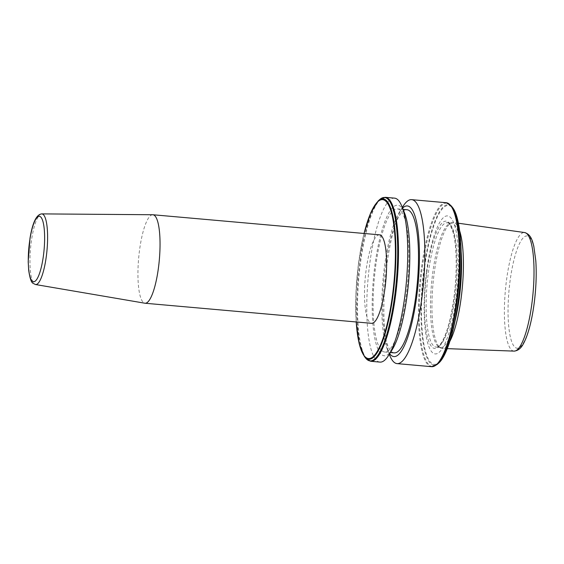 <?xml version="1.0" encoding="UTF-8"?>
<svg xmlns="http://www.w3.org/2000/svg" width="564" height="564" viewBox="0 0 564 564"><rect width="100%" height="100%" fill="white"/><g stroke="black" fill="none" stroke-linecap="round" stroke-linejoin="round"><path stroke-width="0.42" stroke-dasharray="2.82 2.11" d="M379.48 234.835A44.415 10.371 -84.9 0 0 365.606 274.351A44.415 10.371 -84.9 0 0 369.921 322.509A44.415 10.371 -84.9 0 0 371.634 323.327M152.717 214.743A44.415 10.371 -84.9 0 0 138.998 254.681A44.415 10.371 -84.9 0 0 143.348 302.424A44.415 10.371 -84.9 0 0 144.87 303.213M455.056 320.838A62.421 14.572 95.1 0 1 440.512 347.509A62.421 14.572 95.1 0 1 438.919 346.973A62.421 14.572 95.1 0 1 432.673 273.371A62.421 14.572 95.1 0 1 449.882 223.4A62.421 14.572 95.1 0 1 451.538 223.154A62.421 14.572 95.1 0 1 461.162 251.967M426.532 271.644A69.301 16.18 95.1 0 1 450.157 217.154A69.301 16.18 95.1 0 1 456.177 298.194A69.301 16.18 95.1 0 1 432.553 352.676A69.301 16.18 95.1 0 1 426.532 271.644M389.78 355.489A82.302 19.211 95.1 0 1 386.749 265.87A82.302 19.211 95.1 0 1 403.006 206.375M389.654 353.713A75.618 17.653 95.1 0 1 387.228 349.158A75.618 17.653 95.1 0 1 384.436 266.821A75.618 17.653 95.1 0 1 399.375 212.156A75.618 17.653 95.1 0 1 402.562 208.095M406.362 294.218A71.854 16.772 95.1 0 1 384.648 352.021A71.854 16.772 95.1 0 1 375.624 266.687A71.854 16.772 95.1 0 1 397.338 208.877A71.854 16.772 95.1 0 1 406.362 294.218M394.264 352.874A71.854 16.772 95.1 0 1 385.24 267.54A71.854 16.772 95.1 0 1 406.954 209.73M392.234 349.602A75.618 17.653 95.1 0 1 374.961 339.126A75.618 17.653 95.1 0 1 374.82 265.968A75.618 17.653 95.1 0 1 404.381 212.6M379.988 362.102A82.302 19.211 95.1 0 1 369.653 264.354A82.302 19.211 95.1 0 1 394.525 198.14M449.861 341.305A63.217 14.756 95.1 0 1 442.275 348.46A63.217 14.756 95.1 0 1 440.491 347.903A63.217 14.756 95.1 0 1 434.16 273.371A63.217 14.756 95.1 0 1 451.588 222.759A63.217 14.756 95.1 0 1 453.442 222.526A63.217 14.756 95.1 0 1 459.653 230.902M41.757 213.89A35.461 8.277 -84.9 0 0 30.801 245.777A35.461 8.277 -84.9 0 0 34.277 283.896A35.461 8.277 -84.9 0 0 35.49 284.524M455.035 296.904A62.421 14.572 95.1 0 1 436.176 347.121A62.421 14.572 95.1 0 1 428.337 272.99A62.421 14.572 95.1 0 1 447.203 222.773A62.421 14.572 95.1 0 1 455.035 296.904M426.765 272.581A63.951 14.932 95.1 0 1 448.563 222.308A63.951 14.932 95.1 0 1 454.119 297.087A63.951 14.932 95.1 0 1 432.32 347.361A63.951 14.932 95.1 0 1 426.765 272.581M438.651 363.145A80.518 18.795 95.1 0 1 423.839 269.465A80.518 18.795 95.1 0 1 452.455 207.432M458.419 300.203A79.778 18.626 95.1 0 1 431.227 362.92A79.778 18.626 95.1 0 1 424.29 269.634A79.778 18.626 95.1 0 1 451.489 206.917A79.778 18.626 95.1 0 1 458.419 300.203M437.178 364.457A81.999 19.141 95.1 0 1 422.091 269.056A81.999 19.141 95.1 0 1 451.235 205.881M431.643 366.685A82.302 19.211 95.1 0 1 421.308 268.936A82.302 19.211 95.1 0 1 446.18 202.716M370.731 361.284A82.302 19.211 95.1 0 1 360.396 263.536A82.302 19.211 95.1 0 1 385.268 197.315M365.676 358.119A81.999 19.141 95.1 0 1 359.747 263.529A81.999 19.141 95.1 0 1 379.741 199.543M364.457 356.568A80.518 18.795 95.1 0 1 358.633 263.684A80.518 18.795 95.1 0 1 378.261 200.854M356.222 321.959A79.778 18.626 95.1 0 1 358.493 263.797A79.778 18.626 95.1 0 1 364.069 233.475M514.107 351.118A59.516 13.896 95.1 0 1 506.472 280.414A59.516 13.896 95.1 0 1 524.619 232.551M534.143 302.875A56.386 13.162 95.1 0 1 514.925 347.205A56.386 13.162 95.1 0 1 510.025 281.274A56.386 13.162 95.1 0 1 529.244 236.943A56.386 13.162 95.1 0 1 534.143 302.875M451.538 223.154L447.203 222.773C448.324 221.589 450.269 224.705 453.04 232.114C456.861 245.368 457.305 272.398 454.02 296.988C451.595 315.036 448.154 328.925 443.713 338.647C439.596 347.015 436.966 347.325 436.176 347.121L440.512 347.509M387.228 349.158L389.294 354.284M384.648 352.021L390.394 352.535M364.027 233.468L358.471 263.755L355.919 293.907L356.18 321.959M447.266 348.644L442.275 348.46M438.919 346.973L440.491 347.903M449.882 223.4L451.588 222.759M458.384 223.224L453.442 222.526M397.338 208.877L403.084 209.392M399.375 212.156L402.315 207.474"/><path stroke-width="0.85" d="M35.49 284.524L144.87 303.213A44.415 10.371 -84.9 0 0 145.068 303.242L371.634 323.327A44.415 10.371 -84.9 0 0 385.508 283.812A44.415 10.371 -84.9 0 0 381.201 235.653A44.415 10.371 -84.9 0 0 379.48 234.835L152.915 214.75A44.415 10.371 -84.9 0 0 152.717 214.743L41.757 213.89C36.491 214.383 32.571 222.533 29.984 238.353L28.2 261.597L28.679 270.212C29.836 278.2 31.302 282.564 33.064 283.311L35.49 284.524A35.461 8.277 -84.9 0 0 46.685 253.328A35.461 8.277 -84.9 0 0 43.28 214.553A35.461 8.277 -84.9 0 0 41.757 213.89M145.068 303.242A44.415 10.371 -84.9 0 0 158.942 263.726A44.415 10.371 -84.9 0 0 154.628 215.568A44.415 10.371 -84.9 0 0 152.915 214.75M461.162 251.967A62.421 14.572 95.1 0 1 459.378 297.291A62.421 14.572 95.1 0 1 455.056 320.838M402.315 207.474L403.006 206.375A82.302 19.211 95.1 0 1 411.621 199.656A82.302 19.211 95.1 0 1 421.957 297.404A82.302 19.211 95.1 0 1 397.084 363.618A82.302 19.211 95.1 0 1 389.78 355.489L389.294 354.284M402.562 208.095A75.618 17.653 95.1 0 1 416.782 295.79A75.618 17.653 95.1 0 1 389.654 353.713M403.084 209.392L406.954 209.73A71.854 16.772 95.1 0 1 415.978 295.071A71.854 16.772 95.1 0 1 394.264 352.874L390.394 352.535M401.822 206.269L404.381 212.6A75.618 17.653 95.1 0 1 407.166 294.937A75.618 17.653 95.1 0 1 392.234 349.602L388.603 355.383A82.302 19.211 95.1 0 1 379.988 362.102L370.731 361.284A82.302 19.211 95.1 0 0 395.604 295.064A82.302 19.211 95.1 0 0 385.268 197.315L394.525 198.14A82.302 19.211 95.1 0 1 401.822 206.269A82.302 19.211 95.1 0 1 404.86 295.888A82.302 19.211 95.1 0 1 388.603 355.383M459.653 230.902A63.217 14.756 95.1 0 1 461.204 297.588A63.217 14.756 95.1 0 1 449.861 341.305M32.275 281.14A32.86 7.67 -84.9 0 0 43.477 255.309A32.86 7.67 -84.9 0 0 40.622 216.893A32.86 7.67 -84.9 0 0 29.42 242.724A32.86 7.67 -84.9 0 0 32.275 281.14M458.278 300.316A80.518 18.795 95.1 0 1 438.651 363.145C446.695 356.258 454.521 330.751 458.44 300.245C463.763 260.448 461.26 217.676 452.455 207.432A80.518 18.795 95.1 0 1 458.278 300.316M411.621 199.656L446.18 202.716L451.235 205.881A81.999 19.141 95.1 0 1 457.164 300.471A81.999 19.141 95.1 0 1 437.178 364.457L438.651 363.145M446.18 202.716A82.302 19.211 95.1 0 1 456.516 300.464A82.302 19.211 95.1 0 1 431.643 366.685L437.178 364.457M364.027 233.468L370.724 212.769L378.261 200.854L379.741 199.543A81.999 19.141 95.1 0 1 394.821 294.944A81.999 19.141 95.1 0 1 365.676 358.119L370.731 361.284M378.261 200.854A80.518 18.795 95.1 0 1 393.08 294.535A80.518 18.795 95.1 0 1 364.457 356.568L365.676 358.119M364.069 233.475A79.778 18.626 95.1 0 1 389.005 205.945A79.778 18.626 95.1 0 1 392.622 294.366A79.778 18.626 95.1 0 1 372.508 357.167A79.778 18.626 95.1 0 1 356.222 321.959M531.93 303.221A59.516 13.896 95.1 0 1 514.107 351.118C520.995 350.378 523.336 343.92 525.528 339.359C529.321 330.222 532.219 318.103 534.214 303.009C536.138 287.859 536.66 273.759 535.8 260.702L533.791 246.137C532.437 241.258 531.267 234.49 524.619 232.551A59.516 13.896 95.1 0 1 531.93 303.221M397.084 363.618L431.643 366.685M356.18 321.959L359.127 343.511L364.457 356.568M514.107 351.118L447.266 348.644M524.619 232.551L458.384 223.224M379.741 199.543L385.268 197.315M452.455 207.432L451.235 205.881"/></g></svg>
